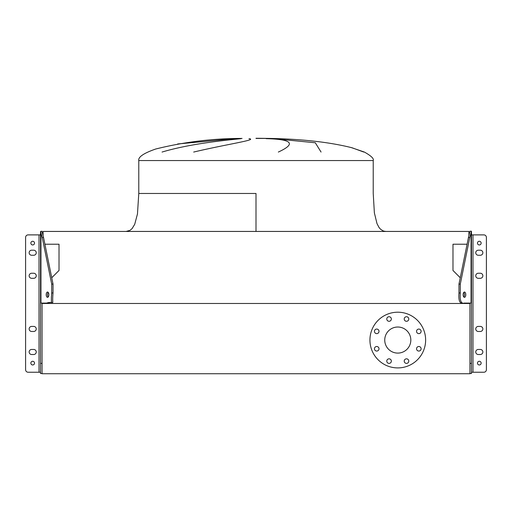<?xml version="1.0" encoding="UTF-8"?>
<svg xmlns="http://www.w3.org/2000/svg" width="512" height="512" viewBox="0 0 512 512"><rect width="100%" height="100%" fill="white"/><g stroke="black" fill="none" stroke-linecap="round" stroke-linejoin="round"><path stroke-width="0.77" d="M256 193.466L138.778 193.466L256 193.466L256 231.443M363.75 152.051L352.115 147.795C330.112 142.234 302.72 139.11 269.926 138.426L256 138.426M234.483 138.65L177.594 143.987M162.054 152.051C192.352 143.027 229.267 140.019 241.05 138.65M248.992 138.65C258.182 139.802 228.032 143.949 193.683 152.051M242.074 138.426C212.8 138.432 184.013 141.965 155.699 149.018C143.686 153.203 138.048 157.05 138.778 160.55L373.222 160.55C374.106 158.669 371.149 155.84 364.365 152.051L351.142 147.533M278.336 152.051C296.378 143.757 292.301 139.29 266.106 138.65M273.19 138.65L315.296 142.765L321.056 152.051M42.054 303.091L42.054 373.734L469.946 373.734L469.946 303.091L469.946 303.475L42.054 303.475L42.054 303.091M44.909 244.224L59.021 244.224L59.021 270.47L51.731 277.76M468.928 235.245L468.928 231.443L43.072 231.443L43.072 235.245M460.269 277.76L452.979 270.47L452.979 244.224L467.091 244.224M374.451 331.341A2.278 2.278 0 0 0 376.73 333.619A2.278 2.278 0 0 0 379.008 331.341A2.278 2.278 0 0 0 376.73 329.062A2.278 2.278 0 0 0 374.451 331.341M374.451 348.781A2.278 2.278 0 0 0 376.73 351.059A2.278 2.278 0 0 0 379.008 348.781A2.278 2.278 0 0 0 376.73 346.502A2.278 2.278 0 0 0 374.451 348.781M386.784 361.107A2.278 2.278 0 0 0 389.062 363.392A2.278 2.278 0 0 0 391.341 361.107A2.278 2.278 0 0 0 389.062 358.829A2.278 2.278 0 0 0 386.784 361.107M404.224 361.107A2.278 2.278 0 0 0 406.502 363.392A2.278 2.278 0 0 0 408.781 361.107A2.278 2.278 0 0 0 406.502 358.829A2.278 2.278 0 0 0 404.224 361.107M416.557 348.781A2.278 2.278 0 0 0 418.835 351.059A2.278 2.278 0 0 0 421.114 348.781A2.278 2.278 0 0 0 418.835 346.502A2.278 2.278 0 0 0 416.557 348.781M416.557 331.341A2.278 2.278 0 0 0 418.835 333.619A2.278 2.278 0 0 0 421.114 331.341A2.278 2.278 0 0 0 418.835 329.062A2.278 2.278 0 0 0 416.557 331.341M404.224 319.008A2.278 2.278 0 0 0 406.502 321.286A2.278 2.278 0 0 0 408.781 319.008A2.278 2.278 0 0 0 406.502 316.73A2.278 2.278 0 0 0 404.224 319.008M386.784 319.008A2.278 2.278 0 0 0 389.062 321.286A2.278 2.278 0 0 0 391.341 319.008A2.278 2.278 0 0 0 389.062 316.73A2.278 2.278 0 0 0 386.784 319.008M369.933 340.058A27.853 27.853 0 0 1 397.786 312.205A27.853 27.853 0 0 1 425.632 340.058A27.853 27.853 0 0 1 397.786 367.91A27.853 27.853 0 0 1 369.933 340.058M410.822 340.058A13.037 13.037 0 0 1 397.786 353.094A13.037 13.037 0 0 1 384.742 340.058A13.037 13.037 0 0 1 397.786 327.021A13.037 13.037 0 0 1 410.822 340.058M42.054 231.661L42.054 231.213L40.538 231.437L42.227 237.523L43.546 237.523L42.054 231.661M482.854 351.981A2.534 2.534 0 0 0 480.326 349.453A2.534 2.534 0 0 1 482.854 351.981A2.534 2.534 0 0 0 480.326 349.453L478.298 349.453A2.534 2.534 0 0 0 475.763 351.981A2.534 2.534 0 0 0 478.298 354.515A2.534 2.534 0 0 1 475.763 351.981A2.534 2.534 0 0 1 478.298 349.453A2.534 2.534 0 0 0 475.763 351.981A2.534 2.534 0 0 0 478.298 354.515L480.326 354.515A2.534 2.534 0 0 0 482.854 351.981A2.534 2.534 0 0 1 480.326 354.515A2.534 2.534 0 0 0 482.854 351.981M482.854 328.941A2.534 2.534 0 0 0 480.326 326.413A2.534 2.534 0 0 1 482.854 328.941A2.534 2.534 0 0 0 480.326 326.413L478.298 326.413A2.534 2.534 0 0 0 475.763 328.941A2.534 2.534 0 0 0 478.298 331.475A2.534 2.534 0 0 1 475.763 328.941A2.534 2.534 0 0 1 478.298 326.413A2.534 2.534 0 0 0 475.763 328.941A2.534 2.534 0 0 0 478.298 331.475L480.326 331.475A2.534 2.534 0 0 0 482.854 328.941A2.534 2.534 0 0 1 480.326 331.475A2.534 2.534 0 0 0 482.854 328.941M482.854 275.776A2.534 2.534 0 0 0 480.326 273.242A2.534 2.534 0 0 1 482.854 275.776A2.534 2.534 0 0 0 480.326 273.242L478.298 273.242A2.534 2.534 0 0 0 475.763 275.776A2.534 2.534 0 0 0 478.298 278.304A2.534 2.534 0 0 1 475.763 275.776A2.534 2.534 0 0 1 478.298 273.242A2.534 2.534 0 0 0 475.763 275.776A2.534 2.534 0 0 0 478.298 278.304L480.326 278.304A2.534 2.534 0 0 0 482.854 275.776A2.534 2.534 0 0 1 480.326 278.304A2.534 2.534 0 0 0 482.854 275.776M482.854 252.736A2.534 2.534 0 0 0 480.326 250.202A2.534 2.534 0 0 1 482.854 252.736A2.534 2.534 0 0 0 480.326 250.202L478.298 250.202A2.534 2.534 0 0 0 475.763 252.736A2.534 2.534 0 0 0 478.298 255.264A2.534 2.534 0 0 1 475.763 252.736A2.534 2.534 0 0 1 478.298 250.202A2.534 2.534 0 0 0 475.763 252.736A2.534 2.534 0 0 0 478.298 255.264L480.326 255.264A2.534 2.534 0 0 0 482.854 252.736A2.534 2.534 0 0 1 480.326 255.264A2.534 2.534 0 0 0 482.854 252.736M471.462 372.237L483.866 372.237A2.534 2.534 0 0 0 486.4 369.709L486.4 237.414A2.534 2.534 0 0 0 483.866 234.886L471.462 234.886M36.237 328.941A2.534 2.534 0 0 0 33.702 326.413A2.534 2.534 0 0 1 36.237 328.941A2.534 2.534 0 0 0 33.702 326.413L31.674 326.413A2.534 2.534 0 0 0 29.146 328.941A2.534 2.534 0 0 0 31.674 331.475A2.534 2.534 0 0 1 29.146 328.941A2.534 2.534 0 0 1 31.674 326.413A2.534 2.534 0 0 0 29.146 328.941A2.534 2.534 0 0 0 31.674 331.475L33.702 331.475A2.534 2.534 0 0 0 36.237 328.941A2.534 2.534 0 0 1 33.702 331.475A2.534 2.534 0 0 0 36.237 328.941M36.237 252.736A2.534 2.534 0 0 0 33.702 250.202A2.534 2.534 0 0 1 36.237 252.736A2.534 2.534 0 0 0 33.702 250.202L31.674 250.202A2.534 2.534 0 0 0 29.146 252.736A2.534 2.534 0 0 0 31.674 255.264A2.534 2.534 0 0 1 29.146 252.736A2.534 2.534 0 0 1 31.674 250.202A2.534 2.534 0 0 0 29.146 252.736A2.534 2.534 0 0 0 31.674 255.264L33.702 255.264A2.534 2.534 0 0 0 36.237 252.736A2.534 2.534 0 0 1 33.702 255.264A2.534 2.534 0 0 0 36.237 252.736M36.237 351.981A2.534 2.534 0 0 0 33.702 349.453A2.534 2.534 0 0 1 36.237 351.981A2.534 2.534 0 0 0 33.702 349.453L31.674 349.453A2.534 2.534 0 0 0 29.146 351.981A2.534 2.534 0 0 0 31.674 354.515A2.534 2.534 0 0 1 29.146 351.981A2.534 2.534 0 0 1 31.674 349.453A2.534 2.534 0 0 0 29.146 351.981A2.534 2.534 0 0 0 31.674 354.515L33.702 354.515A2.534 2.534 0 0 0 36.237 351.981A2.534 2.534 0 0 1 33.702 354.515A2.534 2.534 0 0 0 36.237 351.981M36.237 275.776A2.534 2.534 0 0 0 33.702 273.242A2.534 2.534 0 0 1 36.237 275.776A2.534 2.534 0 0 0 33.702 273.242L31.674 273.242A2.534 2.534 0 0 0 29.146 275.776A2.534 2.534 0 0 0 31.674 278.304A2.534 2.534 0 0 1 29.146 275.776A2.534 2.534 0 0 1 31.674 273.242A2.534 2.534 0 0 0 29.146 275.776A2.534 2.534 0 0 0 31.674 278.304L33.702 278.304A2.534 2.534 0 0 0 36.237 275.776A2.534 2.534 0 0 1 33.702 278.304A2.534 2.534 0 0 0 36.237 275.776M40.538 372.237L28.134 372.237A2.534 2.534 0 0 1 25.6 369.709L25.6 237.414A2.534 2.534 0 0 1 28.134 234.886L40.538 234.886L40.538 303.091L40.538 231.437M481.146 243.11A1.837 1.837 0 0 1 479.309 244.947A1.837 1.837 0 0 1 477.472 243.11A1.837 1.837 0 0 1 479.309 241.28A1.837 1.837 0 0 1 481.146 243.11M481.146 363.123A1.837 1.837 0 0 1 479.309 364.96A1.837 1.837 0 0 1 477.472 363.123A1.837 1.837 0 0 1 479.309 361.286A1.837 1.837 0 0 1 481.146 363.123M463.142 294.688A2.656 1.331 90 0 0 464.474 297.344A2.656 1.331 90 0 0 465.798 294.688A2.656 1.331 90 0 0 464.474 292.026A2.656 1.331 90 0 0 463.142 294.688M463.814 296.998A2.656 1.331 90 0 0 464.486 294.688A2.656 1.331 90 0 0 463.814 292.378M471.462 231.213L469.773 237.523L468.454 237.523L469.946 231.213L471.462 231.213M469.946 363.379L471.462 363.379L471.462 231.437M471.462 363.379L471.462 373.504L469.946 373.504M471.462 303.091L464.045 303.091C460 304.442 458.31 301.062 458.976 292.966L458.976 284.102L460.294 284.102L469.773 237.523M458.976 292.966L460.294 292.966L460.294 284.102M460.294 292.966C459.622 301.05 461.306 304.429 465.357 303.091M458.976 284.102L468.454 237.523M34.528 363.123A1.837 1.837 0 0 1 32.691 364.96A1.837 1.837 0 0 1 30.854 363.123A1.837 1.837 0 0 1 32.691 361.286A1.837 1.837 0 0 1 34.528 363.123M34.528 243.11A1.837 1.837 0 0 1 32.691 244.947A1.837 1.837 0 0 1 30.854 243.11A1.837 1.837 0 0 1 32.691 241.28A1.837 1.837 0 0 1 34.528 243.11M46.202 294.688A2.656 1.331 90 0 1 47.526 292.026A2.656 1.331 90 0 1 48.858 294.688A2.656 1.331 90 0 1 47.526 297.344A2.656 1.331 90 0 1 46.202 294.688M48.186 296.998A2.656 1.331 90 0 1 47.514 294.688A2.656 1.331 90 0 1 48.186 292.378M42.054 363.379L40.538 363.379L40.538 373.504L42.054 373.504M40.538 363.379L40.538 303.091L47.955 303.091C55.238 300.518 51.731 307.533 53.024 292.966L53.024 284.102L51.706 284.102L42.227 237.523M53.024 292.966L51.706 292.966L51.706 284.102M51.706 292.966C50.419 307.533 53.926 300.518 46.643 303.091M53.024 284.102L43.546 237.523M472.979 372.237L472.979 234.886M471.053 303.091L471.053 232.218M39.021 372.237L39.021 234.886M40.947 303.091L40.947 232.218M138.778 160.55L138.778 193.466L137.472 213.926L134.72 224.282L132.102 228.589L130.138 230.291L126.112 231.443L130.138 230.291L132.102 228.589L134.72 224.282L137.472 213.926L138.778 193.466L137.472 213.926L134.72 224.282L132.102 228.589L130.138 230.291L126.112 231.443M373.222 160.55L373.222 193.466L374.374 212.877L376.998 223.61L379.008 227.45L380.653 229.357L383.501 231.066L385.888 231.443L383.501 231.066L380.653 229.357L379.008 227.45L376.998 223.61L374.374 212.877L373.222 193.466L374.374 212.877L376.998 223.61L379.008 227.45L380.653 229.357L383.501 231.066L385.888 231.443M233.85 138.669L177.894 143.936M269.926 138.426L256 138.266"/></g></svg>

